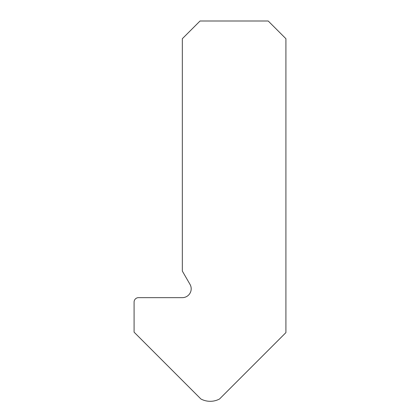 <?xml version="1.0" encoding="UTF-8"?>
<svg xmlns="http://www.w3.org/2000/svg" width="420" height="420" viewBox="0 0 420 420"><rect width="100%" height="100%" fill="white"/><g stroke="black" fill="none" stroke-linecap="round" stroke-linejoin="round"><path stroke-width="0.63" d="M285.91 332.614L285.91 38.703L268.207 21L200.041 21L182.338 38.703L182.338 271.089L190.003 284.366A8.851 8.851 0 0 1 182.338 297.649L138.516 297.649A4.426 4.426 0 0 0 134.09 302.075L134.09 332.173L200.917 399A19.918 19.918 0 0 0 219.529 399L285.91 332.614"/></g></svg>
